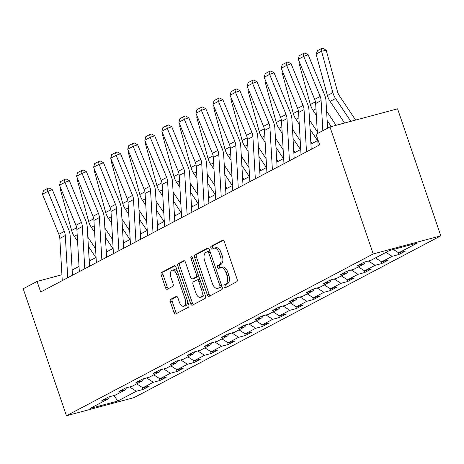 <?xml version="1.0" encoding="UTF-8"?>
<svg xmlns="http://www.w3.org/2000/svg" width="464" height="464" viewBox="0 0 464 464"><rect width="100%" height="100%" fill="white"/><g stroke="black" fill="none" stroke-linecap="round" stroke-linejoin="round"><path stroke-width="0.7" d="M224.071 286.729A1.543 0.835 -105 0 0 225.22 287.825A1.543 0.835 -105 0 0 225.318 287.79L236.721 281.776A2.204 1.195 -105 0 0 237.087 279.131L224.356 241.732A2.204 1.195 -105 0 0 222.708 240.172A2.204 1.195 -105 0 0 222.575 240.224L211.172 246.239A1.543 0.835 -105 0 0 210.917 248.089A1.543 0.835 -105 0 0 212.065 249.185A1.543 0.835 -105 0 0 212.164 249.145L213.637 248.368A7.059 3.816 -105 0 1 214.072 248.194A7.059 3.816 -105 0 1 219.333 253.205L220.394 256.319A7.059 3.816 -105 0 1 219.223 264.782L217.749 265.559A1.543 0.835 -105 0 0 217.494 267.409A1.543 0.835 -105 0 0 218.643 268.505A1.543 0.835 -105 0 0 218.741 268.465L220.214 267.687A7.059 3.816 -105 0 1 220.649 267.519A7.059 3.816 -105 0 1 225.91 272.525L226.971 275.645A7.059 3.816 -105 0 1 225.8 284.101L224.327 284.879A1.543 0.835 -105 0 0 224.071 286.729M220.649 267.519L222.476 267.026A7.059 3.816 -105 0 1 227.737 272.037L228.798 275.152A7.059 3.816 -105 0 1 227.627 283.614L226.154 284.391A1.543 0.835 -105 0 0 225.898 286.242A1.543 0.835 -105 0 0 226.49 287.17M223.346 240.288L212.999 245.746A1.543 0.835 -105 0 0 212.744 247.596A1.543 0.835 -105 0 0 213.336 248.53M214.072 248.194L215.899 247.706A7.059 3.816 -105 0 1 221.16 252.718L222.221 255.832A7.059 3.816 -105 0 1 221.05 264.289L219.576 265.072A1.543 0.835 -105 0 0 219.321 266.922A1.543 0.835 -105 0 0 219.913 267.85M170.729 299.303A2.204 1.195 -105 0 0 170.363 301.948L173.93 312.44A2.204 1.195 -105 0 0 175.578 314.006A2.204 1.195 -105 0 0 175.711 313.954L188.378 307.272A2.204 1.195 -105 0 0 188.744 304.628L176.013 267.235A2.204 1.195 -105 0 0 174.365 265.669A2.204 1.195 -105 0 0 174.232 265.721L161.565 272.403A2.204 1.195 -105 0 0 161.199 275.042L165.515 287.721A2.204 1.195 -105 0 0 167.162 289.281A2.204 1.195 -105 0 0 167.295 289.229L172.718 286.369A2.204 1.195 -105 0 0 173.084 283.73L170.943 277.443A5.904 3.19 -105 0 1 172.283 270.228A5.904 3.19 -105 0 1 176.685 274.415L185.066 299.036A5.904 3.19 -105 0 1 183.721 306.252A5.904 3.19 -105 0 1 179.324 302.064L177.927 297.958A2.204 1.195 -105 0 0 176.279 296.392A2.204 1.195 -105 0 0 176.146 296.45L170.729 299.303L172.556 298.816A2.204 1.195 -105 0 0 172.19 301.461L175.757 311.953A2.204 1.195 -105 0 0 176.767 313.397M373.201 253.941L329.968 126.945L316.083 134.264L319.684 144.849L40.687 292.007L37.085 281.422L23.2 288.747L66.433 415.744L373.201 253.941L440.8 235.822L134.032 397.625L66.433 415.744M207.304 294.837A2.204 1.195 -105 0 0 208.951 296.403A2.204 1.195 -105 0 0 209.084 296.351L221.751 289.669A2.204 1.195 -105 0 0 222.117 287.025L209.386 249.632A2.204 1.195 -105 0 0 207.739 248.066A2.204 1.195 -105 0 0 207.605 248.118L194.944 254.8A2.204 1.195 -105 0 0 194.573 257.439L207.304 294.837L209.131 294.35A2.204 1.195 -105 0 0 210.14 295.794M205.065 298.474L192.398 305.15A2.204 1.195 -105 0 1 192.264 305.208A2.204 1.195 -105 0 1 190.617 303.642L177.886 266.243A2.204 1.195 -105 0 1 178.251 263.598L183.674 260.739A2.204 1.195 -105 0 1 183.808 260.687A2.204 1.195 -105 0 1 185.455 262.253L190.617 277.42A2.204 1.195 -105 0 0 192.258 278.986A2.204 1.195 -105 0 0 192.398 278.928L195.994 277.037A2.204 1.195 -105 0 0 196.359 274.392L190.982 258.599A1.543 0.835 -105 0 1 191.336 256.714A1.543 0.835 -105 0 1 192.485 257.81L205.43 295.829A2.204 1.195 -105 0 1 205.065 298.474M142.28 387.423L142.982 389.47L149.541 386.007L142.871 387.8L153.364 382.261L160.034 380.474L166.593 377.012L159.923 378.804L170.421 373.265L177.091 371.478L183.651 368.016L176.981 369.808L187.473 364.269L194.143 362.483L200.703 359.026L194.033 360.812L204.531 355.273L211.201 353.487L217.761 350.03L211.091 351.816L221.583 346.277L228.253 344.491L234.813 341.034L228.143 342.821L238.641 337.282L245.311 335.495L251.871 332.038L245.201 333.825L255.693 328.286L262.363 326.499L268.923 323.043L262.253 324.829L272.751 319.29L279.421 317.504L285.975 314.047L279.311 315.833L289.803 310.294L296.473 308.508L303.033 305.051L296.363 306.837L306.861 301.298L313.525 299.512L320.085 296.055L313.42 297.842L323.913 292.308L330.583 290.516L337.142 287.059L330.472 288.846L340.97 283.313L347.635 281.52L354.194 278.064L347.53 279.85L358.022 274.317L364.692 272.525L371.252 269.068L364.582 270.854L375.08 265.321L381.744 263.529L388.304 260.072L381.64 261.858L392.132 256.325L398.802 254.539L405.362 251.076L398.692 252.863L417.275 243.061L389.505 250.502L370.922 260.31L364.252 262.096L357.692 265.553L364.362 263.767L365.18 261.847M142.982 389.47L136.312 391.256L117.728 401.058L89.958 408.506L108.541 398.704L101.871 400.49L108.431 397.027L115.101 395.241L125.593 389.708L118.929 391.494L125.489 388.032L132.153 386.245L142.651 380.712L135.981 382.498L142.541 379.036L149.211 377.249L159.703 371.716L153.039 373.503L159.599 370.04L166.263 368.254L176.761 362.72L170.091 364.507L176.651 361.044L183.321 359.258L193.813 353.725L187.149 355.511L193.708 352.048L200.373 350.262L210.871 344.729L204.201 346.515L210.76 343.053L217.43 341.266L227.923 335.733L221.258 337.519L227.812 334.057L234.482 332.27L244.98 326.737L238.31 328.524L244.87 325.061L251.54 323.275L262.032 317.741L255.362 319.528L261.922 316.071L268.592 314.279L279.09 308.746L272.42 310.532L278.98 307.075L285.65 305.283L296.142 299.75L289.472 301.536L296.032 298.079L302.702 296.287L313.2 290.754L306.53 292.54L313.09 289.084L319.76 287.291L330.252 281.758L323.582 283.545L330.142 280.088L336.812 278.296L347.31 272.762L340.64 274.549L347.2 271.092L353.87 269.306L364.362 263.767M136.694 383.85L142.871 387.8M146.607 377.945L153.364 382.261M125.593 389.708L126.411 387.782M153.746 374.854L159.923 378.804M163.664 368.95L170.421 373.265M142.651 380.712L143.463 378.792M170.804 365.858L176.981 369.808M180.716 359.954L187.473 364.269M159.703 371.716L160.521 369.796M187.856 356.862L194.033 360.812M197.774 350.958L204.531 355.273M176.761 362.72L177.573 360.801M204.914 347.872L211.091 351.816M214.826 341.962L221.583 346.277M193.813 353.725L194.631 351.805M221.966 338.877L228.143 342.821M231.884 332.966L238.641 337.282M210.871 344.729L211.683 342.809M239.024 329.881L245.201 333.825M248.936 323.971L255.693 328.286M227.923 335.733L228.74 333.813M256.076 320.885L262.253 324.829M265.994 314.975L272.751 319.29M244.98 326.737L245.792 324.817M273.134 311.889L279.311 315.833M283.046 305.985L289.803 310.294M262.032 317.741L262.85 315.822M290.186 302.893L296.363 306.837M300.104 296.989L306.861 301.298M279.09 308.746L279.902 306.826M307.243 293.898L313.42 297.842M317.156 287.993L323.913 292.308M296.142 299.75L296.96 297.83M324.295 284.902L330.472 288.846M334.213 278.997L340.97 283.313M313.2 290.754L314.012 288.834M341.347 275.906L347.53 279.85M351.265 270.002L358.022 274.317M330.252 281.758L331.07 279.838M358.405 266.91L364.582 270.854M368.323 261.006L375.08 265.321M347.31 272.762L348.122 270.843M375.457 257.914L381.64 261.858M385.955 252.375L392.132 256.325M393.373 249.47L398.692 252.863M329.968 126.945L397.567 108.825L440.8 235.822M61.927 274.763L37.085 281.422M317.782 140.476L310.926 144.095M300.73 149.472L293.869 153.091M283.672 158.468L276.817 162.087M266.62 167.463L259.759 171.083M249.568 176.459L242.707 180.078M232.51 185.455L225.649 189.074M215.458 194.451L208.597 198.07M198.401 203.447L191.539 207.066M181.349 212.442L174.487 216.062M164.291 221.438L157.429 225.057M147.239 230.434L140.377 234.053M130.181 239.43L123.32 243.049M113.129 248.426L106.268 252.045M96.071 257.421L89.216 261.041M79.019 266.417L72.158 270.036M114.069 395.519L117.728 401.058M129.555 386.941L136.312 391.256M108.541 398.704L109.353 396.778M398.106 252.486L398.802 254.539M381.048 261.481L381.744 263.529M363.996 270.477L364.692 272.525M346.939 279.473L347.635 281.52M329.887 288.469L330.583 290.516M312.829 297.465L313.525 299.512M295.777 306.46L296.473 308.508M278.719 315.456L279.421 317.504M261.667 324.452L262.363 326.499M244.609 333.448L245.311 335.495M227.557 342.444L228.253 344.491M210.499 351.439L211.201 353.487M193.447 360.435L194.143 362.483M176.39 369.431L177.091 371.478M159.338 378.427L160.034 380.474M208.377 248.188L196.771 254.307A2.204 1.195 -105 0 0 196.4 256.952L209.131 294.35M219.576 287.384A1.543 0.835 -105 0 0 219.837 285.534L208.661 252.706A1.543 0.835 -105 0 0 207.507 251.616A1.543 0.835 -105 0 0 207.414 251.65L205.859 252.468A7.059 3.816 -105 0 0 204.688 260.93L212.326 283.371A7.059 3.816 -105 0 0 217.587 288.376A7.059 3.816 -105 0 0 218.022 288.208L221.403 286.897A1.543 0.835 -105 0 0 221.804 286.108M209.972 251.355A1.543 0.835 -105 0 0 209.334 251.123A1.543 0.835 -105 0 0 209.241 251.163L207.611 251.598M217.587 288.376L219.414 287.889A7.059 3.816 -105 0 0 219.849 287.715L218.022 288.208M221.403 286.897L219.849 287.715M184.446 260.809L180.084 263.111A2.204 1.195 -105 0 0 179.713 265.756L192.444 303.149A2.204 1.195 -105 0 0 193.453 304.593M193.946 278.516A2.204 1.195 -105 0 0 194.085 278.493A2.204 1.195 -105 0 0 194.225 278.441L197.821 276.544A2.204 1.195 -105 0 0 198.395 275.175M195.976 293.155A5.904 3.19 -105 0 0 200.373 297.343A5.904 3.19 -105 0 0 201.718 290.128L198.76 281.457A2.204 1.195 -105 0 0 197.119 279.891A2.204 1.195 -105 0 0 196.98 279.943L193.389 281.839A2.204 1.195 -105 0 0 193.024 284.484L195.976 293.155M200.373 297.343L202.2 296.856A5.904 3.19 -105 0 0 204.027 291.717M200.001 279.891A2.204 1.195 -105 0 0 198.946 279.398A2.204 1.195 -105 0 0 198.807 279.456M176.917 296.513L172.556 298.816M183.721 306.252L185.548 305.759A5.904 3.19 -105 0 0 187.375 300.62M177.648 272.049A5.904 3.19 -105 0 0 174.11 269.741L172.283 270.228M175.003 265.791L163.392 271.91A2.204 1.195 -105 0 0 163.026 274.555L167.342 287.228A2.204 1.195 -105 0 0 168.351 288.672M355.627 120.066L339.346 95.712A11.24 9.384 -117.8 0 1 337.566 91.814L326.233 50.361L321.546 51.202L332.879 92.655A16.861 14.082 62.2 0 0 335.553 98.501L350.83 121.353M316.083 54.085L317.544 50.611L321.366 48.592L321.546 51.202L316.083 54.085L327.416 95.538A16.861 14.082 62.2 0 0 330.09 101.384L344.561 123.03M321.366 48.592L323.246 48.256L326.233 50.361M318.084 145.69L317.701 139.014M317.388 133.58L315.642 103.484A11.24 9.384 62.2 0 0 314.696 99.366L298.271 59.276L303.734 56.393L303.137 53.644L304.912 53L308.16 54.787L324.585 94.876A16.861 14.082 -117.8 0 1 326.012 101.059L327.578 128.203M308.16 54.787L303.734 56.393L320.16 96.477A11.24 9.384 62.2 0 1 321.111 100.601L322.851 130.697M298.271 59.276L299.315 55.663L303.137 53.644M336.064 125.309L326.592 111.14M327.132 120.408L331.267 126.597M299.686 62.733L299.025 63.081L310.358 104.533A16.861 14.082 62.2 0 0 313.032 110.38L316.326 115.31M299.025 63.081L299.431 62.112M317.277 131.712L309.54 120.135M310.074 129.404L317.556 140.598M282.634 71.729L281.973 72.077L293.306 113.529A16.861 14.082 62.2 0 0 295.98 119.376L299.274 124.306M310.776 141.508L312.092 143.48M281.973 72.077L282.379 71.108M301.032 154.686L298.59 112.479A11.24 9.384 62.2 0 0 297.639 108.361L281.219 68.272L286.682 65.389L286.085 62.64L287.854 61.996L291.108 63.783L307.533 103.872A16.861 14.082 -117.8 0 1 308.954 110.055L311.228 149.309M291.108 63.783L286.682 65.389L303.108 105.473A11.24 9.384 62.2 0 1 304.053 109.597L306.495 151.803M281.219 68.272L282.257 64.658L286.085 62.64M283.974 163.682L281.532 121.475A11.24 9.384 62.2 0 0 280.587 117.351L264.161 77.268L269.625 74.385L269.027 71.636L270.802 70.992L274.056 72.778L290.476 112.868A16.861 14.082 -117.8 0 1 291.902 119.051L294.17 158.305M274.056 72.778L269.625 74.385L286.05 114.469A11.24 9.384 62.2 0 1 287.001 118.593L289.443 160.799M264.161 77.268L265.205 73.654L269.027 71.636M300.225 140.708L292.482 129.131M293.022 138.4L300.504 149.594M265.576 80.724L264.915 81.072L276.248 122.525A16.861 14.082 62.2 0 0 278.922 128.371L282.216 133.301M293.724 150.504L295.04 152.476M264.915 81.072L265.321 80.104M283.168 149.704L275.43 138.127M275.964 147.395L283.446 158.589M248.524 89.72L247.863 90.068L259.196 131.521A16.861 14.082 62.2 0 0 261.87 137.367L265.164 142.297M276.666 159.5L277.982 161.472M247.863 90.068L248.269 89.1M266.116 158.7L258.373 147.123M258.912 156.391L266.394 167.585M231.466 98.716L230.805 99.064L242.138 140.517A16.861 14.082 62.2 0 0 244.812 146.363L248.107 151.293M259.614 168.496L260.93 170.468M230.805 99.064L231.211 98.095M266.922 172.678L264.48 130.471A11.24 9.384 62.2 0 0 263.529 126.347L247.109 86.263L252.573 83.381L251.975 80.632L253.744 79.988L256.998 81.774L273.424 121.864A16.861 14.082 -117.8 0 1 274.845 128.047L277.118 167.301M256.998 81.774L252.573 83.381L268.998 123.465A11.24 9.384 62.2 0 1 269.944 127.588L272.385 169.795M247.109 86.263L248.147 82.65L251.975 80.632M249.87 181.673L247.422 139.467A11.24 9.384 62.2 0 0 246.477 135.343L230.051 95.259L235.521 92.371L234.917 89.627L236.692 88.984L239.946 90.77L256.366 130.86A16.861 14.082 -117.8 0 1 257.793 137.042L260.06 176.297M239.946 90.77L235.521 92.371L251.94 132.46A11.24 9.384 62.2 0 1 252.892 136.584L255.333 178.791M230.051 95.259L231.095 91.646L234.917 89.627M232.812 190.669L230.37 148.463A11.24 9.384 62.2 0 0 229.419 144.339L212.999 104.255L218.463 101.367L217.865 98.623L219.634 97.979L222.888 99.766L239.314 139.855A16.861 14.082 -117.8 0 1 240.735 146.038L243.008 185.293M222.888 99.766L218.463 101.367L234.888 141.456A11.24 9.384 62.2 0 1 235.834 145.58L238.281 187.787M212.999 104.255L214.037 100.642L217.865 98.623M249.058 167.695L241.321 156.119M241.854 165.387L249.342 176.581M214.414 107.706L213.753 108.06L225.086 149.512A16.861 14.082 62.2 0 0 227.76 155.359L231.055 160.289M242.556 177.492L243.873 179.464M213.753 108.06L214.159 107.091M215.76 199.665L213.318 157.458A11.24 9.384 62.2 0 0 212.367 153.335L195.941 113.251L201.411 110.362L200.808 107.619L202.582 106.975L205.836 108.762L222.256 148.851A16.861 14.082 -117.8 0 1 223.683 155.034L225.951 194.288M205.836 108.762L201.411 110.362L217.831 150.452A11.24 9.384 62.2 0 1 218.782 154.576L221.224 196.782M195.941 113.251L196.985 109.637L200.808 107.619M232.006 176.691L224.263 165.114M224.802 174.383L232.284 185.577M197.357 116.702L196.695 117.056L208.029 158.508A16.861 14.082 62.2 0 0 210.702 164.355L213.997 169.285M225.504 186.487L226.821 188.459M196.695 117.056L197.107 116.087M198.702 208.661L196.26 166.454A11.24 9.384 62.2 0 0 195.315 162.33L178.889 122.241L184.353 119.358L183.756 116.615L185.525 115.971L188.778 117.757L205.204 157.847A16.861 14.082 -117.8 0 1 206.625 164.03L208.899 203.284M188.778 117.757L184.353 119.358L200.779 159.448A11.24 9.384 62.2 0 1 201.73 163.572L204.172 205.778M178.889 122.241L179.928 118.633L183.756 116.615M214.948 185.687L207.211 174.11M207.744 183.379L215.232 194.573M180.305 125.698L179.643 126.051L190.977 167.504A16.861 14.082 62.2 0 0 193.65 173.35L196.945 178.28M208.446 195.483L209.763 197.455M179.643 126.051L180.049 125.083M181.65 217.657L179.208 175.45A11.24 9.384 62.2 0 0 178.257 171.326L161.832 131.237L167.301 128.354L166.704 125.611L168.473 124.967L171.726 126.753L188.152 166.843A16.861 14.082 -117.8 0 1 189.573 173.026L191.841 212.28M171.726 126.753L167.301 128.354L183.721 168.444A11.24 9.384 62.2 0 1 184.672 172.567L187.114 214.774M161.832 131.237L162.876 127.629L166.704 125.611M197.896 194.683L190.153 183.106M190.692 192.374L198.174 203.568M163.247 134.693L162.586 135.047L173.919 176.5A16.861 14.082 62.2 0 0 176.593 182.346L179.893 187.276M191.394 204.479L192.711 206.451M162.586 135.047L162.997 134.079M164.592 226.652L162.151 184.446A11.24 9.384 62.2 0 0 161.205 180.322L144.78 140.232L150.243 137.35L149.646 134.606L151.415 133.963L154.669 135.749L171.094 175.839A16.861 14.082 -117.8 0 1 172.515 182.021L174.789 221.276M154.669 135.749L150.243 137.35L166.669 177.439A11.24 9.384 62.2 0 1 167.62 181.563L170.062 223.77M144.78 140.232L145.818 136.625L149.646 134.606M180.838 203.679L173.101 192.102M173.635 201.37L181.122 212.564M146.195 143.689L145.534 144.037L156.867 185.496A16.861 14.082 62.2 0 0 159.541 191.342L162.835 196.272M174.336 213.475L175.653 215.447M145.534 144.037L145.94 143.069M147.54 235.648L145.099 193.442A11.24 9.384 62.2 0 0 144.147 189.318L127.722 149.228L133.191 146.346L132.594 143.602L134.363 142.958L137.617 144.745L154.042 184.834A16.861 14.082 -117.8 0 1 155.463 191.017L157.731 230.272M137.617 144.745L133.191 146.346L149.617 186.435A11.24 9.384 62.2 0 1 150.562 190.559L153.004 232.766M127.722 149.228L128.766 145.621L132.594 143.602M163.786 212.674L156.043 201.098M156.583 210.366L164.065 221.56M129.137 152.685L128.476 153.033L139.809 194.491A16.861 14.082 62.2 0 0 142.483 200.338L145.783 205.268M157.284 222.471L158.601 224.443M128.476 153.033L128.888 152.064M130.483 244.644L128.041 202.437A11.24 9.384 62.2 0 0 127.095 198.314L110.67 158.224L116.133 155.341L115.536 152.598L117.305 151.954L120.559 153.741L136.984 193.83A16.861 14.082 -117.8 0 1 138.405 200.013L140.679 239.267M120.559 153.741L116.133 155.341L132.559 195.431A11.24 9.384 62.2 0 1 133.51 199.555L135.952 241.761M110.67 158.224L111.708 154.616L115.536 152.598M146.728 221.67L138.991 210.093M139.525 219.362L147.013 230.55M112.085 161.681L111.424 162.029L122.757 203.481A16.861 14.082 62.2 0 0 125.431 209.334L128.725 214.264M140.227 231.466L141.543 233.438M111.424 162.029L111.83 161.06M113.431 253.64L110.989 211.433A11.24 9.384 62.2 0 0 110.038 207.309L93.612 167.22L99.081 164.337L98.484 161.594L100.253 160.95L103.507 162.736L119.932 202.826A16.861 14.082 -117.8 0 1 121.353 209.009L123.627 248.263M103.507 162.736L99.081 164.337L115.507 204.427A11.24 9.384 62.2 0 1 116.452 208.551L118.894 250.757M93.612 167.22L94.656 163.612L98.484 161.594M129.676 230.666L121.933 219.089M122.473 228.358L129.955 239.546M95.027 170.677L94.366 171.025L105.699 212.477A16.861 14.082 62.2 0 0 108.373 218.329L111.673 223.259M123.175 240.462L124.491 242.434M94.366 171.025L94.778 170.056M96.373 262.636L93.931 220.429A11.24 9.384 62.2 0 0 92.986 216.305L76.56 176.216L82.024 173.333L81.426 170.59L83.195 169.946L86.449 171.732L102.875 211.822A16.861 14.082 -117.8 0 1 104.296 218.005L106.569 257.259M86.449 171.732L82.024 173.333L98.449 213.423A11.24 9.384 62.2 0 1 99.4 217.546L101.842 259.753M76.56 176.216L77.598 172.608L81.426 170.59M112.619 239.662L104.881 228.085M105.415 237.348L112.903 248.542M77.975 179.672L77.314 180.02L88.647 221.473A16.861 14.082 62.2 0 0 91.321 227.325L94.615 232.255M106.117 249.458L107.433 251.43M77.314 180.02L77.72 179.052M79.321 271.631L76.879 229.425A11.24 9.384 62.2 0 0 75.928 225.301L59.502 185.211L64.972 182.329L64.374 179.58L66.143 178.942L69.397 180.728L85.823 220.818A16.861 14.082 -117.8 0 1 87.244 227L89.517 266.255M69.397 180.728L64.972 182.329L81.397 222.418A11.24 9.384 62.2 0 1 82.343 226.542L84.784 268.749M59.502 185.211L60.546 181.598L64.374 179.58M95.567 248.652L87.829 237.081M88.363 246.343L95.845 257.537M60.917 188.668L60.256 189.016L71.595 230.469A16.861 14.082 62.2 0 0 74.263 236.321L77.563 241.251M89.065 258.454L90.381 260.42M60.256 189.016L60.668 188.048M62.263 280.627L59.821 238.421A11.24 9.384 62.2 0 0 58.876 234.297L42.45 194.207L47.914 191.325L47.316 188.575L49.085 187.937L52.339 189.724L68.765 229.813A16.861 14.082 -117.8 0 1 70.186 235.996L72.459 275.251M52.339 189.724L47.914 191.325L64.339 231.414A11.24 9.384 62.2 0 1 65.291 235.538L67.732 277.745M42.45 194.207L43.488 190.594L47.316 188.575M227.627 283.614L225.8 284.101M228.798 275.152L226.971 275.645M227.737 272.037L225.91 272.525M219.576 265.072L217.749 265.559M221.05 264.289L219.223 264.782M222.221 255.832L220.394 256.319M221.16 252.718L219.333 253.205M212.999 245.746L211.172 246.239M226.154 284.391L224.327 284.879M196.4 256.952L194.573 257.439M196.771 254.307L194.944 254.8M221.461 285.099L219.837 285.534M210.285 252.271L208.661 252.706M192.444 303.149L190.617 303.642M179.713 265.756L177.886 266.243M180.084 263.111L178.251 263.598M194.225 278.441L192.398 278.928M197.821 276.544L195.994 277.037M197.983 273.957L196.359 274.392M192.606 258.164L190.982 258.599M203.342 289.693L201.718 290.128M200.384 281.022L198.76 281.457M186.69 298.601L185.066 299.036M178.309 273.98L176.685 274.415M167.342 287.228L165.515 287.721M163.026 274.555L161.199 275.042M163.392 271.91L161.565 272.403M175.757 311.953L173.93 312.44M172.19 301.461L170.363 301.948M332.879 92.655L327.416 95.538M335.553 98.501L330.09 101.384M315.642 103.484L321.111 100.601M314.696 99.366L320.16 96.477M315.439 101.854L310.358 104.533M315.955 108.843L313.032 110.38M298.387 110.85L293.306 113.529M298.897 117.839L295.98 119.376M298.59 112.479L304.053 109.597M297.639 108.361L303.108 105.473M281.532 121.475L287.001 118.593M280.587 117.351L286.05 114.469M281.329 119.845L276.248 122.525M281.845 126.829L278.922 128.371M264.277 128.841L259.196 131.521M264.787 135.824L261.87 137.367M247.219 137.837L242.138 140.517M247.735 144.82L244.812 146.363M264.48 130.471L269.944 127.588M263.529 126.347L268.998 123.465M247.422 139.467L252.892 136.584M246.477 135.343L251.94 132.46M230.37 148.463L235.834 145.58M229.419 144.339L234.888 141.456M230.167 146.833L225.086 149.512M230.678 153.816L227.76 155.359M213.318 157.458L218.782 154.576M212.367 153.335L217.831 150.452M213.109 155.829L208.029 158.508M213.626 162.812L210.702 164.355M196.26 166.454L201.73 163.572M195.315 162.33L200.779 159.448M196.057 164.824L190.977 167.504M196.568 171.808L193.65 173.35M179.208 175.45L184.672 172.567M178.257 171.326L183.721 168.444M179 173.82L173.919 176.5M179.516 180.803L176.593 182.346M162.151 184.446L167.62 181.563M161.205 180.322L166.669 177.439M161.948 182.816L156.867 185.496M162.458 189.799L159.541 191.342M145.099 193.442L150.562 190.559M144.147 189.318L149.617 186.435M144.89 191.812L139.809 194.491M145.406 198.795L142.483 200.338M128.041 202.437L133.51 199.555M127.095 198.314L132.559 195.431M127.838 200.802L122.757 203.481M128.354 207.791L125.431 209.334M110.989 211.433L116.452 208.551M110.038 207.309L115.507 204.427M110.78 209.798L105.699 212.477M111.296 216.787L108.373 218.329M93.931 220.429L99.4 217.546M92.986 216.305L98.449 213.423M93.728 218.793L88.647 221.473M94.244 225.782L91.321 227.325M76.879 229.425L82.343 226.542M75.928 225.301L81.397 222.418M76.67 227.789L71.595 230.469M77.186 234.778L74.263 236.321M59.821 238.421L65.291 235.538M58.876 234.297L64.339 231.414M209.334 251.123L207.507 251.616M194.085 278.493L192.258 278.986M198.946 279.398L197.119 279.891"/></g></svg>
